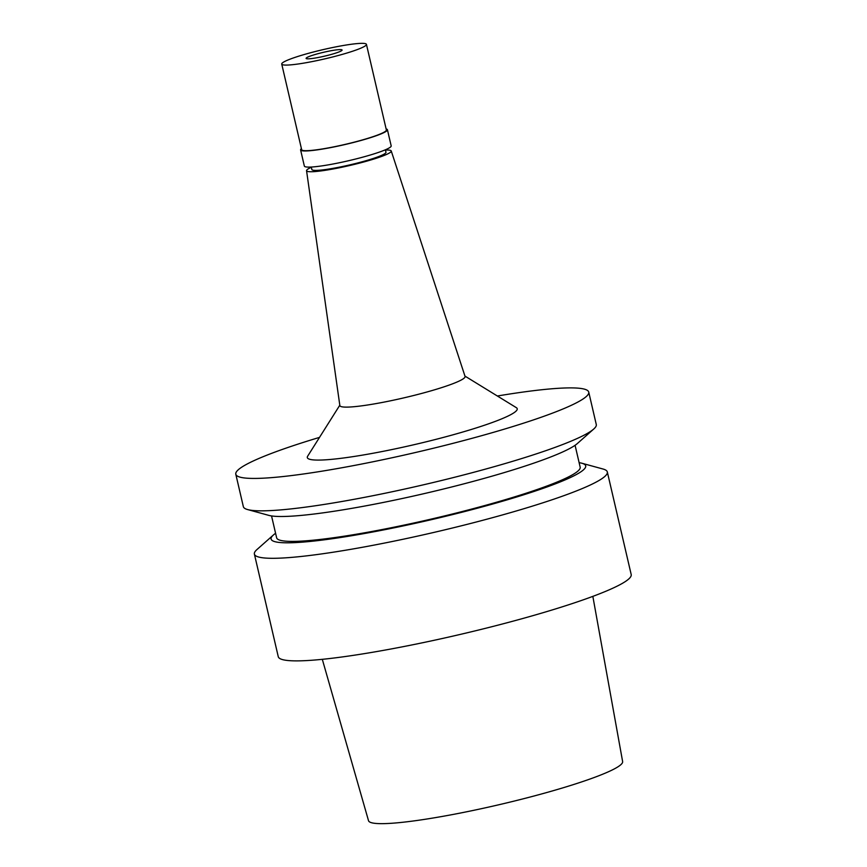 <?xml version="1.0" encoding="UTF-8"?>
<svg xmlns="http://www.w3.org/2000/svg" width="867" height="867" viewBox="0 0 867 867"><rect width="100%" height="100%" fill="white"/><g stroke="black" fill="none" stroke-linecap="round" stroke-linejoin="round"><path stroke-width="1.3" d="M322.307 659.332L368.518 820.702A130.451 14.089 -13.1 0 0 523.365 798.778A130.451 14.089 -13.1 0 0 622.625 761.562L592.844 596.377M254.389 554.1L278.264 656.687A181.181 19.573 -13.1 0 0 493.356 626.332A181.181 19.573 -13.1 0 0 631.198 574.55L607.323 471.962A181.181 19.573 166.9 0 1 469.481 523.755A181.181 19.573 166.9 0 1 254.389 554.1A181.181 19.573 166.9 0 1 256.935 549.57L273.354 535.037A161.511 17.448 166.9 0 1 275.587 533.303M579.123 462.675A161.511 17.448 166.9 0 1 581.887 463.238L603.042 469.025A181.181 19.573 166.9 0 1 607.323 471.962M581.887 463.238A161.511 17.448 166.9 0 1 462.826 512.018A161.511 17.448 166.9 0 1 273.354 535.037M271.544 515.93L276.627 537.778A155.822 16.831 -13.1 0 0 461.612 511.682A155.822 16.831 -13.1 0 0 580.164 467.14L575.081 445.302M235.802 474.227L243.345 506.642A181.181 19.573 -13.1 0 0 247.626 509.568L268.781 515.366A161.511 17.448 -13.1 0 0 456.703 485.704A161.511 17.448 -13.1 0 0 577.314 443.568L593.732 429.035A181.181 19.573 -13.1 0 0 596.279 424.505L588.736 392.101A181.181 19.573 166.9 0 1 450.894 443.882A181.181 19.573 166.9 0 1 235.802 474.227A181.181 19.573 166.9 0 1 319.511 437.391M247.626 509.568A181.181 19.573 -13.1 0 0 458.437 476.286A181.181 19.573 -13.1 0 0 593.732 429.035M497.365 396.002A181.181 19.573 166.9 0 1 588.736 392.101M339.799 405.214L307.644 456.215A107.768 11.639 -13.1 0 0 435.245 439.536A107.768 11.639 -13.1 0 0 516.32 407.653L464.961 376.094M306.55 170.691L339.853 405.561A64.277 6.947 -13.1 0 0 416.182 394.864A64.277 6.947 166.9 0 0 465.059 376.419L391.245 150.988A43.48 4.693 166.9 0 1 358.179 163.451A43.48 4.693 166.9 0 1 306.55 170.691A43.48 4.693 166.9 0 1 311.34 167.288M385.457 150.045A43.48 4.693 166.9 0 1 391.245 150.988M311.275 167.038L311.849 169.509A38.05 4.107 -13.1 0 0 357.02 163.137A38.05 4.107 -13.1 0 0 385.967 152.256L385.392 149.785M300.6 149.926L304.35 166.074A44.575 4.812 -13.1 0 0 357.269 158.607A44.575 4.812 -13.1 0 0 391.18 145.862L387.419 129.725A44.575 4.812 166.9 0 1 353.508 142.47A44.575 4.812 166.9 0 1 300.6 149.926A44.575 4.812 166.9 0 1 301.413 148.658M386.118 128.945A44.575 4.812 166.9 0 1 387.419 129.725M281.732 64.071L301.662 149.688A43.48 4.693 -13.1 0 0 353.281 142.405A43.48 4.693 -13.1 0 0 386.368 129.974L366.438 44.358A43.48 4.693 166.9 0 1 333.362 56.788A43.48 4.693 166.9 0 1 281.732 64.071A43.48 4.693 166.9 0 1 314.819 51.641A43.48 4.693 166.9 0 1 366.438 44.358M328.029 55.304A18.478 1.994 -13.1 0 0 342.031 50.264A18.478 1.994 -13.1 0 0 320.151 53.125A18.478 1.994 -13.1 0 0 306.246 58.588A18.478 1.994 -13.1 0 0 328.029 55.304"/></g></svg>
